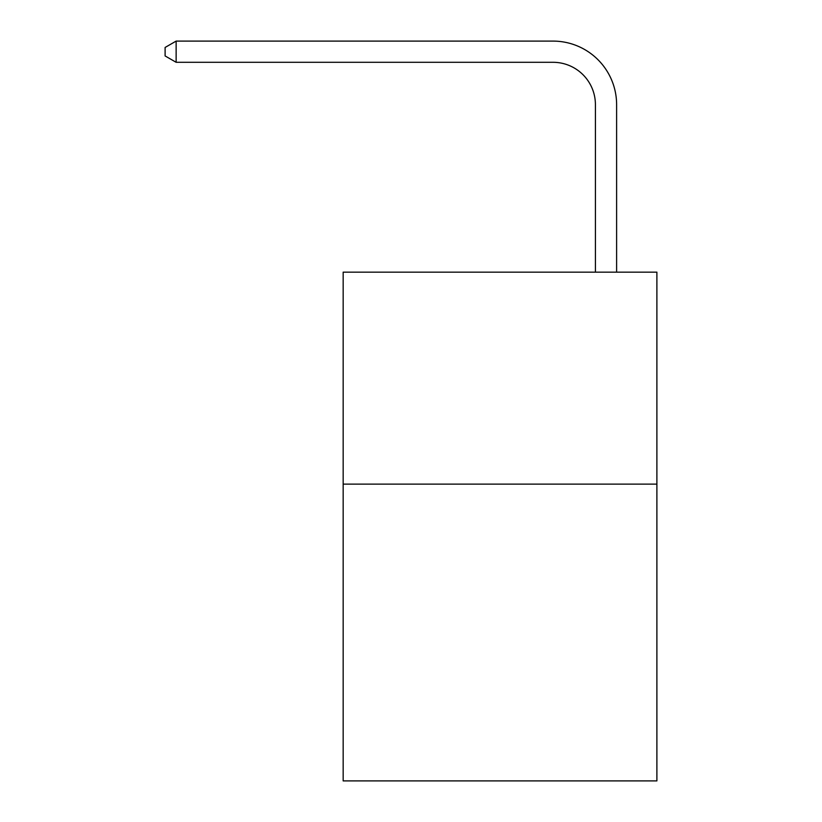 <?xml version="1.0" encoding="UTF-8"?>
<svg xmlns="http://www.w3.org/2000/svg" width="822" height="822" viewBox="0 0 822 822"><rect width="100%" height="100%" fill="white"/><g stroke="black" fill="none" stroke-linecap="round" stroke-linejoin="round"><path stroke-width="1.23" d="M656.891 484.127L656.891 780.9L343.164 780.9L343.164 272.154L656.891 272.154L656.891 484.127L343.164 484.127M595.416 272.154L595.416 104.692A42.395 42.395 0.6 0 0 553.021 62.297L176.134 62.297L176.134 41.1L553.021 41.1A63.592 63.592 -179.4 0 1 616.613 104.692L616.613 272.154M595.416 104.692A42.395 42.395 0.6 0 0 553.021 62.297A42.395 42.395 0.6 0 1 595.416 104.692A42.395 42.395 0.6 0 0 553.021 62.297A42.395 42.395 0.6 0 1 595.416 104.692A42.395 42.395 0.6 0 0 553.021 62.297A42.395 42.395 0.6 0 1 595.416 104.692A42.395 42.395 0.6 0 0 553.021 62.297A42.395 42.395 0.6 0 1 595.416 104.692A42.395 42.395 0.6 0 0 553.021 62.297A42.395 42.395 0.6 0 1 595.416 104.692A42.395 42.395 0.6 0 0 553.021 62.297A42.395 42.395 0.6 0 1 595.416 104.692A42.395 42.395 0.6 0 0 553.021 62.297A42.395 42.395 0.6 0 1 595.416 104.692A42.395 42.395 0.6 0 0 553.021 62.297A42.395 42.395 0.6 0 1 595.416 104.692A42.395 42.395 0.6 0 0 553.021 62.297A42.395 42.395 0.6 0 1 595.416 104.692A42.395 42.395 0.6 0 0 553.021 62.297A42.395 42.395 0.6 0 1 595.416 104.692A42.395 42.395 0.6 0 0 553.021 62.297A42.395 42.395 0.6 0 1 595.416 104.692A42.395 42.395 0.6 0 0 553.021 62.297A42.395 42.395 0.6 0 1 595.416 104.692A42.395 42.395 0.6 0 0 553.021 62.297A42.395 42.395 0.6 0 1 595.416 104.692A42.395 42.395 0.6 0 0 553.021 62.297A42.395 42.395 0.6 0 1 595.416 104.692A42.395 42.395 0.6 0 0 553.021 62.297A42.395 42.395 0.6 0 1 595.416 104.692A42.395 42.395 0.6 0 0 553.021 62.297M176.134 62.297L165.109 55.937L165.109 47.46L176.134 41.1"/></g></svg>

